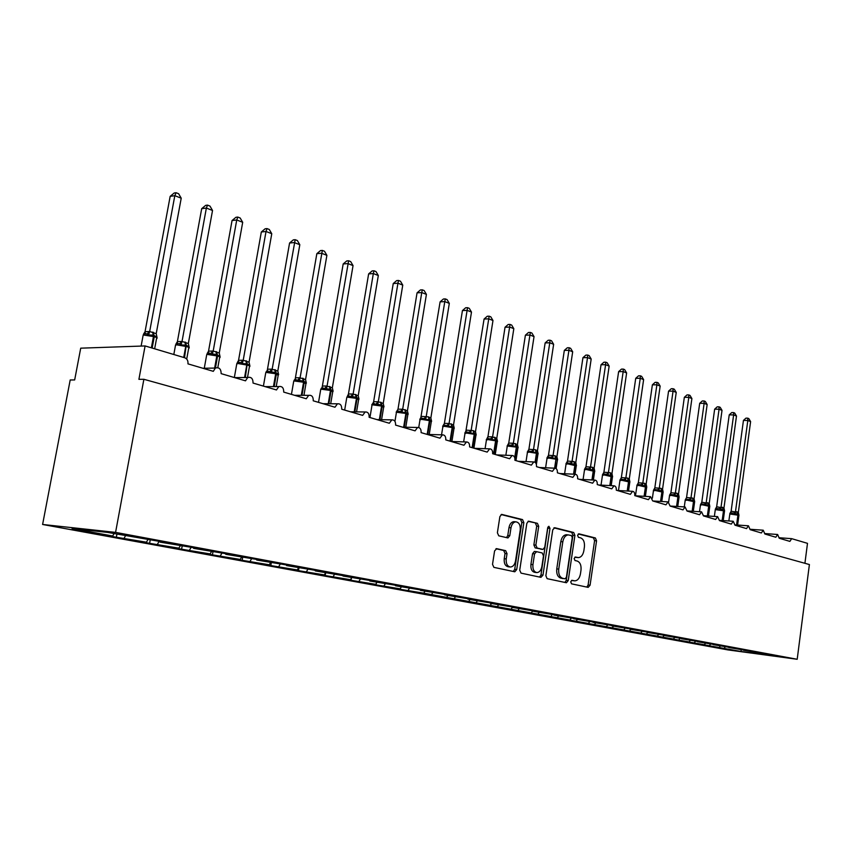 <?xml version="1.0" encoding="UTF-8"?>
<svg xmlns="http://www.w3.org/2000/svg" width="852" height="852" viewBox="0 0 852 852"><rect width="100%" height="100%" fill="white"/><g stroke="black" fill="none" stroke-linecap="round" stroke-linejoin="round"><path stroke-width="1.28" d="M570.702 581.852L571.554 583.844L588.168 587.369L590.074 585.217L596.56 540.818L595.399 537.974L578.934 533.821L577.581 535.29L578.423 537.314L580.574 537.846C583.535 539.082 584.813 542.149 584.397 547.027L583.854 550.754C583.013 554.982 581.213 557.272 578.433 557.623L575.345 557.016L574.141 558.529L574.993 560.531L577.155 561.031C580.127 562.213 581.405 565.259 581 570.158L580.446 573.897C579.573 578.263 577.699 580.585 574.834 580.862L571.937 580.308L570.702 581.852M496.769 548.656L494.586 550.903L492.52 564.333L493.894 567.368L514.81 571.788L516.717 569.509L523.852 522.617L522.542 519.592L501.658 514.384L499.879 516.621L497.387 532.745L498.75 535.812L507.952 537.942L509.784 535.695L510.998 527.761C511.711 524.204 513.298 522.223 515.737 521.818C519.049 522.287 520.551 525.013 520.242 530.019L515.524 560.946C514.746 564.716 513.053 566.74 510.444 567.017C507.302 566.41 505.896 563.694 506.226 558.901L507.025 553.693L505.673 550.669L496.46 548.624M797.195 659.278L115.574 532.383L42.6 524.47L727.832 649.895L797.195 659.278L809.4 564.546L143.881 379.289L138.908 379.332L145.096 345.944L184.767 357.776C187.184 358.798 188.239 360.833 187.951 363.857L213.298 371.334L215.364 368.064C219.134 367.042 221.062 368.895 221.147 373.645L245.504 380.833L247.73 377.489C251.255 376.712 253.023 378.576 253.044 383.059L276.474 389.96L278.806 386.574C282.118 386.009 283.759 387.852 283.727 392.101L306.273 398.757L308.69 395.349C311.8 394.934 313.323 396.755 313.259 400.813L334.985 407.224L337.445 403.805C340.374 403.528 341.801 405.328 341.716 409.205L362.643 415.382L365.146 411.985C367.915 411.793 369.246 413.571 369.14 417.299L389.321 423.252L391.835 419.866C394.455 419.759 395.711 421.506 395.584 425.095L415.073 430.846L417.576 427.48C420.068 427.448 421.25 429.163 421.112 432.624L439.93 438.173L442.422 434.839C444.797 434.861 445.915 436.543 445.777 439.898L463.957 445.255L466.427 441.964C468.685 442.018 469.74 443.668 469.601 446.917L487.174 452.103L489.623 448.844C491.774 448.94 492.786 450.559 492.637 453.711L509.634 458.727L512.063 455.5C514.118 455.628 515.077 457.215 514.917 460.293L531.382 465.139L533.767 461.944C535.738 462.093 536.643 463.658 536.494 466.651L552.437 471.348L554.78 468.185C556.676 468.355 557.538 469.899 557.389 472.817L572.832 477.365L575.143 474.245C576.953 474.426 577.784 475.938 577.624 478.781L592.598 483.201L594.866 480.102C596.613 480.304 597.412 481.795 597.252 484.575L611.768 488.856L614.004 485.8C615.677 486.002 616.443 487.472 616.284 490.188L630.373 494.341L632.567 491.316C634.176 491.54 634.91 492.978 634.761 495.63L648.425 499.666L650.577 496.673L652.685 500.923L665.966 504.831L668.074 501.881L670.098 506.056L685.061 506.94L682.995 509.858L670.098 506.056M115.574 532.383L143.881 379.289M545.866 575.75L547.133 578.668L566.442 582.747L568.231 580.542L574.908 535.397L573.694 532.5L554.758 527.718L552.746 529.848L545.866 575.75M540.935 577.347L521.041 573.13L519.72 570.158L526.834 523.362L528.57 521.168L537.42 523.341L538.709 526.334L535.865 545.11L537.154 548.07L543.001 549.402L544.769 547.208L547.687 527.793L548.88 526.27L549.987 528.368L542.969 575.132L540.935 577.347M114.04 533.608L112.698 536.004L72.047 528.528L107.576 532.404L156.885 540.924L168.451 543.075L160.08 542.138L159.974 541.499M160.08 542.138L190.859 547.24L201.977 549.306L193.564 548.347L193.447 547.719M193.564 548.347L223.512 553.299L234.204 555.28L225.759 554.311L225.642 553.693M225.759 554.311L254.918 559.125L265.196 561.042L256.729 560.052L256.612 559.444M256.729 560.052L285.132 564.738L295.037 566.58L286.56 565.579L286.432 564.982M286.56 565.579L314.239 570.148L323.771 571.916L315.293 570.904L315.155 570.318M315.293 570.904L351.482 577.06L342.994 576.037L342.866 575.462M342.994 576.037L369.331 580.372L378.203 582.022L369.725 580.989L369.587 580.425M369.725 580.989L395.392 585.217M395.53 585.771L420.324 589.861M420.451 590.383L444.414 594.345M444.552 594.845L467.716 598.69M467.844 599.169L490.273 602.886M490.401 603.344L512.095 606.954M512.222 607.391L533.245 610.884M533.373 611.31L553.736 614.707M553.864 615.101L573.609 618.403M573.726 618.786L592.885 621.992M593.003 622.354L611.598 625.464M611.715 625.826L629.766 628.851M629.873 629.191L647.403 632.131M779.271 537.75L791.678 538.666L789.879 541.382L779.229 538.24L777.642 534.492L775.81 537.229L764.872 534.002L763.243 530.21L761.379 532.969L750.143 529.656L748.45 525.801L746.544 528.602L734.999 525.194L733.252 521.275L731.314 524.108L719.45 520.604L717.64 516.631L715.648 519.486L703.464 515.897L701.579 511.85L699.556 514.736L687.021 511.04L685.061 506.94M647.52 632.461L664.549 635.315M664.656 635.635L681.217 638.414M681.323 638.723L697.426 641.428M697.532 641.726L713.199 644.368M713.305 644.655L728.556 647.222M728.652 647.499L743.498 649.991M116.926 534.14L116.351 537.239L146.438 542.202L147.758 539.859M125.51 535.738L124.19 538.113M150.176 540.179L149.601 543.331L178.888 548.166L180.209 545.866M159.111 541.339L157.482 544.236M182.136 546.228L181.604 549.21L210.146 553.917L211.445 551.659M191.146 547.293L189.527 550.126M212.957 551.936L212.436 554.865L240.253 559.444L241.542 557.229M221.935 553.118L220.38 555.792M242.66 557.442L242.16 560.318L269.285 564.78L270.563 562.608M251.596 558.742L250.126 561.266M271.309 562.746L270.819 565.579L297.295 569.935L298.562 567.805M280.212 564.162L278.806 566.527M298.967 567.869L298.488 570.648L324.335 574.898L325.592 572.81M307.828 569.381L306.486 571.617M325.677 572.821L325.219 575.558L350.46 579.701L351.706 577.645M334.495 574.408L333.217 576.527M351.386 578.167L351.035 580.297L375.711 584.344L376.946 582.321M360.279 579.232L359.043 581.277M376.243 583.482L376.009 584.877L400.131 588.828L401.356 586.847M385.242 583.865L384.007 585.867M400.291 588.572L400.174 589.307L423.763 593.173L424.978 591.224M409.375 588.338L408.151 590.308M423.625 593.152L446.64 597.38L447.843 595.463M432.741 592.662L431.527 594.6M446.267 597.327L468.802 601.448L469.995 599.563M455.362 596.858L454.159 598.764M468.217 601.374L490.273 605.399L491.466 603.546M477.28 600.916L476.087 602.79M489.485 605.293L511.104 609.223L512.276 607.401M498.526 604.856L497.344 606.699M510.114 609.095L531.307 612.939L532.681 610.82M519.124 608.669L517.952 610.479M530.136 612.79L550.914 616.539L552.234 614.505M539.114 612.375L537.953 614.164M549.572 616.369L569.945 620.043L571.223 618.094M558.518 615.964L557.368 617.732M568.454 619.841L588.434 623.44L589.669 621.566M577.358 619.457L576.218 621.193M586.794 623.227L606.411 626.742L607.604 624.942M595.665 622.855L594.536 624.559M604.622 626.508L623.877 629.947L625.027 628.233M613.451 626.145L612.332 627.828M621.96 629.703L640.864 633.079L641.982 631.417M630.746 629.351L629.639 631.012M638.83 632.802L657.393 636.114L658.489 634.495M647.573 632.472L646.466 634.101M655.241 635.826L673.485 639.064L674.571 637.477M664.102 635.262L662.845 637.115M671.216 638.766L689.151 641.95L690.226 640.374M680.013 638.254L678.788 640.044M686.776 641.631L704.402 644.751L705.467 643.196M695.498 641.173L694.316 642.898M701.931 644.421L740.739 651.429L741.485 649.725M710.579 644.016L709.439 645.678M743.594 650.268L758.056 652.696M725.286 646.785L724.179 648.383M145.096 345.944L80.716 348.17L74.667 379.939L70.194 379.981L42.6 524.47M804.916 563.3L807.494 543.342L791.678 538.666M116.351 537.239L104.892 535.131L112.698 536.004M149.601 543.331L138.567 541.308L146.438 542.202M181.604 549.21L170.986 547.261L178.888 548.166M212.436 554.865L202.201 552.991L210.146 553.917M242.16 560.318L232.287 558.507L240.253 559.444M270.819 565.579L261.308 563.832L269.285 564.78M298.488 570.648L289.307 568.966L297.295 569.935M325.219 575.558L316.337 573.928L324.335 574.898M351.035 580.297L342.461 578.721L350.46 579.701M376.009 584.877L367.713 583.354L375.711 584.344M400.174 589.307L392.144 587.837L400.131 588.828M423.55 593.599L415.787 592.172L423.763 593.173M446.203 597.753L438.673 596.368L446.64 597.38M468.153 601.778L460.857 600.436L468.802 601.448M489.421 605.687L482.349 604.387L490.273 605.399M510.06 609.468L503.202 608.211L511.104 609.223M530.082 613.142L523.426 611.917L531.307 612.939M549.529 616.71L543.054 615.517L550.914 616.539M568.401 620.171L562.128 619.021L569.945 620.043M586.751 623.536L580.649 622.418L588.434 623.44M604.579 626.806L598.647 625.719L606.411 626.742M621.917 629.99L616.145 628.936L623.877 629.947M638.787 633.089L633.174 632.056L640.864 633.079M655.199 636.093L649.735 635.091L657.393 636.114M671.184 639.032L665.859 638.052L673.485 639.064M686.744 641.886L681.557 640.928L689.151 641.95M701.899 644.666L696.851 643.739L704.402 644.751M758.142 652.962L774.489 655.987L740.739 651.429M720.323 645.954L719.269 647.477M571.522 580.425L574.333 580.808M577.794 557.559L574.887 557.165M586.826 587.081L588.104 585.004L594.589 540.647L593.418 537.814L578.252 533.991M564.929 582.438L566.25 580.329L572.927 535.237L571.713 532.34L553.896 527.846M565.025 578.817L566.41 577.294L572.288 537.591L571.436 535.567L568.188 534.896C565.43 535.312 563.641 537.601 562.81 541.787L558.742 569.093C558.326 574.078 559.647 577.155 562.703 578.316L565.046 578.817M567.006 534.8L566.207 534.726C563.449 535.141 561.649 537.442 560.818 541.616L562.81 541.787M563.044 578.604L560.712 578.103C557.666 576.942 556.345 573.875 556.761 568.891L560.818 541.616M528.027 521.328L537.42 523.341M542.767 549.38L535.163 547.889L533.874 544.929L536.707 526.174L535.429 523.192M539.614 577.07L540.988 574.919L547.921 527.047M532.926 564.642C532.596 569.317 533.927 571.969 536.93 572.587C539.454 572.331 541.095 570.339 541.861 566.612L543.47 555.909L542.192 552.959L536.611 551.681L534.545 553.864L532.926 564.642L530.924 564.439C530.594 569.115 531.936 571.756 534.939 572.374L536.43 572.533M534.353 551.457L536.345 551.649L534.353 551.457L532.553 553.683L534.545 553.864M530.924 564.439L532.553 553.683M509.869 566.963L508.442 566.814C505.3 566.197 503.894 563.491 504.224 558.699L505.023 553.502L503.67 550.477L495.97 548.741M514.608 521.733L513.735 521.669C511.296 522.074 509.709 524.055 508.995 527.601L510.998 527.761M506.471 537.633L507.781 535.525L508.995 527.601M513.287 571.49L514.714 569.306L521.85 522.468L520.54 519.443L501.125 514.544M738.961 515.023L737.938 513.884L735.297 513.958L734.041 513.149L730.75 512.947L729.823 513.607L731.165 511.211L738.343 512.467L750.612 421.591L747.822 420.494L735.51 511.498M743.445 420.419L745.958 418.14L747.705 418.162L747.822 420.494L743.445 420.419L731.122 511.221M735.489 511.594L735.297 513.958M738.343 512.467L738.759 514.288M747.705 418.162L748.823 418.609L750.612 421.591M724.573 510.582L723.529 509.475L720.824 509.549L719.557 508.729L716.255 508.527L715.318 509.208L716.681 506.78L723.955 508.048L736.49 416.042L733.625 414.924L721.048 507.057M729.227 414.871L731.772 412.56L733.529 412.581L733.625 414.924L729.227 414.871L716.649 506.791M721.037 507.153L720.824 509.549M723.955 508.048L724.37 509.89M733.529 412.581L734.68 413.028L736.49 416.042M709.801 506.035L708.736 504.948L705.978 505.012L704.7 504.192L701.388 503.99L700.451 504.682L701.835 502.233L709.205 503.511L722.017 410.366L719.067 409.216L706.223 502.499M714.647 409.173L717.235 406.83L719.003 406.841L719.067 409.216L714.647 409.173L701.792 502.243M706.202 502.595L705.978 505.012M709.205 503.511L709.62 505.374M719.003 406.841L720.174 407.309L722.017 410.366M694.71 501.583L693.56 500.316L690.738 500.369L689.46 499.538L686.148 499.336L685.178 500.049L686.584 497.557L692.388 498.015L694.061 498.867L707.149 404.53L704.135 403.347L690.993 497.824M699.694 403.326L702.314 400.951L704.082 400.962L704.135 403.347L699.694 403.326L686.552 497.568M690.983 497.919L690.738 500.369M694.061 498.867L694.476 500.742M704.082 400.962L705.296 401.441L707.149 404.53M679.172 496.844L677.979 495.544L675.093 495.598L673.794 494.756L670.599 494.533L669.502 495.289L670.939 492.765L676.797 493.223L678.511 494.085L691.899 398.555L688.799 397.33L675.37 493.02M684.337 397.32L686.989 394.923L688.778 394.923L688.799 397.33L684.337 397.32L670.897 492.775M675.359 493.116L675.093 495.598M678.511 494.085L678.938 495.992M688.778 394.923L690.013 395.413L691.899 398.555M663.207 491.977L661.972 490.656L659.022 490.699L657.723 489.847L654.602 489.612L653.409 490.39L654.868 487.845L660.779 488.302L662.547 489.186L676.232 392.41L673.059 391.153L659.32 488.089M668.564 391.153L671.269 388.725L673.059 388.725L673.059 391.153L668.564 391.153L654.826 487.855M659.299 488.185L659.022 490.699M662.547 489.186L662.973 491.103M673.059 388.725L674.326 389.226L676.232 392.41M646.817 486.971L645.528 485.629L642.514 485.661L641.194 484.799L638.191 484.554L636.87 485.374L638.35 482.786L644.325 483.244L646.146 484.149L660.151 386.094L656.881 384.806L642.823 483.02M652.376 384.827L655.113 382.367L656.913 382.356L656.881 384.806L652.376 384.827L638.318 482.796M642.813 483.127L642.514 485.661M646.146 484.149L646.572 486.098M656.913 382.356L658.223 382.878L660.151 386.094M629.969 481.838L628.638 480.464L625.538 480.485L624.218 479.612L621.353 479.356L619.873 480.208L621.385 477.589L627.423 478.047L629.287 478.973L643.622 379.609L640.257 378.288L625.879 477.812M635.73 378.32L638.521 375.828L640.321 375.817L640.257 378.288L635.73 378.32L621.342 477.599M625.858 477.919L625.538 480.485M629.287 478.973L629.724 480.943M640.321 375.817L641.663 376.35L643.622 379.609M612.641 476.556L611.257 475.15L608.094 475.16L606.752 474.287L603.983 474.021L602.407 474.894L603.94 472.242L610.032 472.7L611.96 473.648L626.625 372.942L623.174 371.589L608.445 472.466M618.627 371.642L621.459 369.118L623.27 369.086L623.174 371.589L618.627 371.642L603.898 472.253M608.434 472.562L608.094 475.16M611.96 473.648L612.396 475.64M623.27 369.086L624.654 369.64L626.625 372.942M594.824 471.113L593.386 469.676L590.138 469.686L588.796 468.802L586.144 468.536L584.429 469.441L585.995 466.747L592.151 467.205L594.132 468.174L609.159 366.083L605.602 364.688L590.521 466.96M601.033 364.762L603.908 362.207L605.74 362.175L605.602 364.688L601.033 364.762L585.952 466.758M590.5 467.056L590.138 469.686M594.132 468.174L594.568 470.197M605.74 362.175L607.156 362.739L609.159 366.083M576.484 465.522L574.993 464.052L571.671 464.052L570.308 463.158L566.868 463.009L565.93 463.818L567.528 461.092L573.747 461.55L575.792 462.54L591.182 359.033L587.529 357.606L572.075 461.283M582.938 357.691L585.867 355.103L587.699 355.06L587.529 357.606L582.938 357.691L567.485 461.102M572.054 461.39L571.671 464.052M575.792 462.54L576.24 464.596M587.699 355.06L589.158 355.635L591.182 359.033M549.348 457.087L546.899 458.035L548.518 455.266L554.812 455.724L556.91 456.736L572.682 351.78L568.923 350.3L553.076 455.458L551.287 457.343L549.348 457.087M564.322 350.406L567.294 347.786L569.125 347.733L568.923 350.3L564.322 350.406L548.475 455.287M557.613 459.771L556.058 458.269L555.089 468.174M555.27 455.873L556.058 458.269L552.65 458.259L551.287 457.343M553.065 455.564L552.65 458.259M556.91 456.736L557.527 459.292M569.125 347.733L570.638 348.33L572.682 351.78M538.176 453.839L536.558 452.305L533.064 452.284L531.691 451.358L528.219 451.24L527.292 452.082L528.943 449.27L535.301 449.728L537.463 450.772L553.64 344.304L549.764 342.792L533.522 449.441M545.142 342.919L548.166 340.257L550.019 340.204L549.764 342.792L545.142 342.919L528.9 449.292M533.501 449.547L533.064 452.284M537.463 450.772L538.07 453.317M550.019 340.204L551.563 340.811L553.64 344.304M518.154 447.737L516.472 446.16L512.883 446.128L511.498 445.191L508.016 445.085L507.089 445.947M525.396 335.198L528.474 332.493L530.327 332.429L513.362 443.253L517.43 444.616L534.034 336.615L530.04 335.049L525.396 335.198L508.729 443.115L513.362 443.253M515.971 460.602L517.888 448.131L516.333 447.13L507.281 446.011L509.272 444.936L507.675 445.053L508.729 443.115L508.016 445.085M513.351 443.359L512.883 446.128M517.43 444.616L518.037 447.151M530.327 332.429L531.925 333.068L534.034 336.615M497.515 441.442L495.757 439.834L492.083 439.781L490.677 438.833L487.195 438.737L486.268 439.621M505.044 327.243L508.175 324.505L510.039 324.431L492.573 436.98L496.78 438.279L513.82 328.68L509.698 327.072L505.044 327.243L487.94 436.746L492.594 436.874M487.983 436.725L487.493 438.524L486.907 438.663L487.94 436.746M492.573 436.98L492.083 439.781M496.78 438.279L497.376 440.803M510.039 324.431L511.679 325.081L513.82 328.68M476.225 434.946L474.404 433.306L470.623 433.242L469.218 432.283L465.714 432.198L464.798 433.093L466.545 430.164L473.126 430.611L475.491 431.73L492.978 320.512L488.739 318.84L471.167 430.292M484.074 319.042L487.248 316.262L489.123 316.177L488.739 318.84L484.074 319.042L465.714 432.198M471.145 430.398L470.623 433.242M475.491 431.73L476.076 434.254M489.123 316.177L490.816 316.848L492.978 320.512M453.52 424.988L454.265 428.247L452.369 426.564L448.493 426.49L447.066 425.521L443.562 425.446L442.646 426.362L444.435 423.391L449.025 423.476L453.52 424.988L471.486 312.077L467.109 310.352L449.057 423.497M462.434 310.586L465.671 307.764L467.546 307.678L467.109 310.352L462.434 310.586L444.393 423.401M449.047 423.614L448.493 426.49M467.546 307.678L469.292 308.36L471.486 312.077M430.846 418.023L431.602 421.335L429.621 419.61L425.638 419.514L424.2 418.534L420.686 418.481L419.78 419.418L421.602 416.394L428.322 416.841L430.846 418.023L449.313 303.376L444.787 301.597L426.245 416.49M440.101 301.864L443.402 298.999L445.276 298.892L444.787 301.597L440.101 301.864L420.686 418.481M426.224 416.607L425.638 419.514M445.276 298.892L447.087 299.606L449.313 303.376M407.426 410.834L408.193 414.2L406.127 412.421L402.027 412.315L400.578 411.324L397.064 411.282L396.169 412.24L398.022 409.173L402.634 409.226L407.426 410.834L426.415 294.387L421.751 292.555L402.676 409.248M417.054 292.854L420.409 289.946L422.294 289.829L421.751 292.555L417.054 292.854L397.99 409.194M405.797 427.225L407.831 414.722L405.893 413.444L396.457 412.23L398.8 411.09L397.064 411.282M402.655 409.365L402.027 412.315M422.294 289.829L424.158 290.564L426.415 294.387M383.23 403.401L384.007 406.819L381.259 404.817L372.654 403.848L373.666 401.718L378.277 401.739L383.23 403.401L402.762 285.111L397.937 283.215L378.32 401.761M393.241 283.546L396.659 280.596L398.544 280.457L397.937 283.215L393.241 283.546L373.623 401.729M381.589 419.685L383.624 407.384L381.589 406.042L372.068 404.785L374.475 403.646L373.24 403.401M371.77 404.828L372.729 403.486M378.299 401.878L377.628 404.881M398.544 280.457L400.472 281.224L402.762 285.111M358.98 398.981L356.147 397.138L347.414 396.159L348.479 393.997L353.101 394.007L358.213 395.711L378.32 275.515L373.336 273.567L353.133 394.029M368.628 273.918L372.122 270.925L373.996 270.787L373.336 273.567L368.628 273.918L348.436 394.018M356.573 411.867L358.596 399.79L356.466 398.374L346.86 397.096L349.32 395.946L348.074 395.637L348.479 393.997M353.111 394.146L352.408 397.192M358.213 395.711L359.001 399.194M373.996 270.787L375.988 271.564L378.32 275.515M333.1 391.036L330.15 389.194L321.31 388.203M343.175 263.971L346.743 260.936L348.617 260.776L327.051 386.148L332.344 387.767L353.047 265.6L347.882 263.577L343.175 263.971L322.386 386.041L327.04 385.999L324.825 388.192M322.429 386.02L322.045 387.607L322.386 386.041M330.704 403.752L332.706 391.931L330.469 390.44L320.778 389.14L323.302 387.979L321.417 388.161M327.051 386.148L326.305 389.226M332.344 387.767L333.132 391.313M348.617 260.776L350.683 261.585L353.047 265.6M306.315 382.814L303.248 380.972L294.281 379.971M316.837 253.683L320.48 250.595L322.354 250.413L300.085 377.862L305.559 379.545L326.891 255.344L321.545 253.246L316.837 253.683L295.42 377.777L300.106 377.734M295.463 377.755L295.101 379.3L295.42 377.777M303.94 395.339L305.921 383.805L303.568 382.239L293.78 380.908L296.347 379.736L295.101 379.3L294.451 379.896M300.085 377.862L299.297 380.993M305.559 379.545L306.358 383.144M322.354 250.413L324.495 251.255L326.891 255.344M278.572 374.305L275.388 372.452L266.293 371.44M289.573 243.022L293.29 239.881L295.165 239.689L272.15 369.278L277.816 371.025L299.808 244.716L294.281 242.554L289.573 243.022L267.485 369.225L272.139 369.14L269.807 371.397M267.528 369.204L267.198 370.673L267.485 369.225M276.218 386.584L278.167 375.391L275.697 373.74L265.813 372.377L268.433 371.195L267.198 370.673L266.516 371.344M272.15 369.278L271.309 372.452M277.816 371.025L278.625 374.688M295.165 239.689L297.38 240.562L299.808 244.716M238.72 362.324L237.293 362.611L238.581 360.343L243.182 360.236L249.072 362.196L271.767 233.714L266.026 231.467L243.214 360.258L240.796 362.537L238.72 362.324M261.33 231.989L265.121 228.794L266.995 228.581L266.026 231.467L261.33 231.989L238.294 361.727L239.476 362.345M249.828 365.487L247.218 363.836L245.323 377.511M246.569 360.971L247.218 363.836L242.309 363.612L240.796 362.537M243.193 360.385L242.309 363.612M249.072 362.196L249.892 365.923M266.995 228.581L269.285 229.486L271.767 233.714M220.018 356.349L216.568 354.464L207.206 353.442L208.57 351.152L213.16 351.013L219.262 353.037L242.692 222.308L236.739 219.976L213.192 351.035M232.053 220.54L235.929 217.292L237.804 217.068L236.739 219.976L232.053 220.54L208.527 351.173M217.814 367.627L219.603 357.627C220.721 357.35 220.04 356.807 217.579 356.008L206.78 354.357L209.475 353.165L208.314 352.451L208.57 351.152M213.16 351.162L212.223 354.432M219.262 353.037L220.093 356.839M237.804 217.068L240.168 218.005L242.692 222.308M177.386 343.612L175.991 343.931L177.429 341.609L181.998 341.439L188.335 343.537L212.531 210.476L206.365 208.058L182.03 341.46L179.474 343.814L177.386 343.612M201.69 208.676L205.641 205.375L207.515 205.119L206.365 208.058L201.69 208.676L177.386 341.631M189.091 346.87L186.237 345.188L184.49 357.691M185.63 342.238L186.237 345.188L180.997 344.911L179.474 343.814M181.998 341.599L180.997 344.911M188.335 343.537L189.176 347.403M207.515 205.119L209.975 206.088L212.531 210.476M156.97 337.03L153.2 335.092L148.578 335.028L145.969 333.728L143.573 334.059L145.085 331.705L149.632 331.503L156.214 333.675L181.22 198.196L174.82 195.683L149.664 331.513M170.166 196.354L174.213 192.989L176.076 192.722L174.82 195.683L170.166 196.354L145.042 331.726M154.659 348.798L156.555 338.51C157.812 338.201 157.045 337.594 154.255 336.7L143.189 334.953L145.969 333.739L144.904 332.781L145.085 331.705M149.632 331.652L148.578 335.028M156.214 333.675L157.066 337.616M176.076 192.722L178.632 193.734L181.22 198.196M572.267 580.585L574.248 580.798M575.696 557.346L577.677 557.538M593.418 537.814L595.399 537.974M594.589 540.647L596.56 540.818M588.104 585.004L590.074 585.217M571.713 532.34L573.694 532.5M572.927 535.237L574.908 535.397M566.25 580.329L568.231 580.542M556.761 568.891L558.742 569.093M560.712 578.103L562.703 578.316M536.707 526.174L538.709 526.334M533.874 544.929L535.865 545.11M535.163 547.889L537.154 548.07M540.743 549.189L542.735 549.37M547.996 528.208L549.987 528.368M540.988 574.919L542.969 575.132M503.67 550.477L505.673 550.669M505.023 553.502L507.025 553.693M504.224 558.699L506.226 558.901M507.781 535.525L509.784 535.695M520.54 519.443L522.542 519.592M521.85 522.468L523.852 522.617M514.714 569.306L516.717 569.509M737.608 525.045L738.929 515.3L729.791 513.99M737.129 511.775L738.311 514.842L736.937 525.002M736.788 511.669L737.97 514.736L736.586 524.981M731.165 511.211L730.75 512.947M735.468 511.477L734.041 513.149M723.22 520.604L724.541 510.923L715.297 509.592M722.72 507.345L723.902 510.444L722.517 520.551M722.368 507.238L723.55 510.337L722.155 520.529M716.681 506.78L716.255 508.527M721.016 507.036L719.557 508.729M708.459 516.024L709.769 506.429L702.346 504.81L700.44 505.076M707.927 502.797L709.109 505.928L707.724 515.982M707.565 502.691L708.747 505.822L707.352 515.95M701.835 502.233L701.388 503.99M706.18 502.488L704.7 504.192M693.304 511.317L694.625 501.828L687.074 500.156L685.178 500.443M692.751 498.132L693.933 501.306L692.548 511.275M692.388 498.015L693.56 501.189L692.165 511.253M686.584 497.557L685.381 499.666M690.961 497.802L689.46 499.538M677.755 506.482L679.065 497.099L671.397 495.385L669.523 495.694M677.17 493.34L678.352 496.546L676.967 506.439M676.797 493.223L677.968 496.439L676.573 506.407M670.939 492.765L670.449 494.565M675.338 493.01L673.794 494.756M661.78 501.508L663.09 492.243L655.284 490.486L653.441 490.805M661.173 488.42L662.345 491.668L660.96 501.455M660.779 488.302L661.951 491.551L660.556 501.434M654.868 487.845L654.347 489.666M659.288 488.079L657.723 489.847M645.379 496.375L646.679 487.259L638.734 485.448L636.913 485.789M644.73 483.372L645.901 486.652L644.517 496.322M644.325 483.244L645.496 486.535L644.101 496.301M638.35 482.786L637.807 484.628M642.791 483.009L641.194 484.799M628.52 491.093L629.809 482.125L621.726 480.283L619.926 480.635M627.828 478.174L629 481.497L627.626 491.04M627.423 478.047L628.584 481.369L627.2 491.018M621.385 477.589L620.82 479.452M625.837 477.802L624.218 479.612M611.193 485.651L612.471 476.864L604.238 474.958L602.471 475.331M610.458 472.839L611.619 476.193L610.256 485.597M610.032 472.7L611.193 476.066L609.808 485.576M603.94 472.242L603.344 474.127M608.413 472.445L606.752 474.287M593.375 480.027L594.632 471.444L586.24 469.484L584.504 469.878M592.587 467.343L593.748 470.741L592.385 479.985M592.151 467.205L593.312 470.613L591.938 479.964M585.995 466.747L585.367 468.653M590.489 466.939L588.796 468.802M575.036 474.234L576.282 465.863L567.73 463.85L566.026 464.276M574.195 461.688L575.356 465.139L574.003 474.191M573.747 461.55L574.908 465L573.545 474.17M567.528 461.092L566.868 463.009M572.033 461.273L570.308 463.158M556.122 468.568L557.389 460.133L555.951 459.217L548.677 458.057L547.005 458.493M554.812 455.724L555.951 459.217L554.609 468.185M548.518 455.266L547.825 457.215M536.398 464.361L537.932 454.222L536.44 453.264L529.039 452.082L527.409 452.55M535.78 449.877L536.92 453.413L535.514 462.636M535.301 449.728L536.44 453.264L535.077 462.253M528.943 449.27L528.219 451.24M533.48 449.43L531.691 451.358M505.854 455.266L507.228 446.416M515.694 443.7L516.823 447.279L514.991 459.228M515.204 443.551L516.333 447.13L514.725 457.63M513.33 443.232L511.498 445.191M495.268 454.489L497.227 441.858L495.608 440.814L487.972 439.589L486.417 440.101M494.991 437.342L496.109 440.963L494.064 454.137M494.49 437.183L495.608 440.814L493.564 453.988M485.076 448.685L486.481 439.675L488.558 438.588L487.195 438.737M492.562 436.852L490.677 438.833M473.914 448.195L475.927 435.393L474.234 434.296L466.47 433.05L464.958 433.583M473.637 430.771L474.756 434.456L472.647 447.822M473.126 430.611L474.234 434.296L472.125 447.673M471.135 430.271L469.218 432.283M451.911 441.517L453.946 428.726L452.178 427.566L444.286 426.298L442.816 426.863M451.613 424.008L452.71 427.725L450.559 441.304M451.081 423.838L452.178 427.566L450.016 441.144M444.435 423.391L443.562 425.446M449.025 423.476L447.066 425.521M429.227 434.488L431.261 421.836L429.408 420.622L421.389 419.333L419.972 419.919M428.875 417.011L429.962 420.792L427.768 434.456M428.322 416.841L429.408 420.622L427.182 434.413M426.202 416.468L424.2 418.534M394.955 421.378L396.361 412.751M405.392 409.801L406.468 413.625L404.253 427.182M404.817 409.62L405.893 413.444L403.656 427.171M398.022 409.173L397.064 410.983M402.634 409.226L400.578 411.324M369.949 417.533L371.973 405.35M381.132 402.336L382.186 406.212L379.971 419.653M380.535 402.155L381.589 406.042L379.342 419.642M373.666 401.718L373.24 403.39M378.277 401.739L376.169 403.869M344.677 410.078L346.753 397.692M356.04 394.625L357.084 398.555L354.858 411.846M355.433 394.433L356.466 398.374L354.208 411.835M353.101 394.007L350.939 396.169M318.52 402.368L320.671 389.769M330.086 386.648L331.108 390.642L328.883 403.742M329.458 386.446L330.469 390.44L328.222 403.742M291.448 394.38L293.663 381.558M303.227 378.384L304.217 382.442L302.002 395.328M302.567 378.182L303.568 382.239L301.31 395.328M300.074 377.713L297.806 379.939M263.406 386.116L265.696 373.07M275.398 369.832L276.378 373.943L274.174 386.595M274.717 369.63L275.697 373.74L273.449 386.595M247.506 377.489L249.423 366.669C250.467 366.403 249.828 365.891 247.517 365.146L237.708 363.463L236.707 364.262M245.866 360.758L246.803 364.922L244.577 377.521M204.278 368.256L206.642 355.124M216.664 351.78L217.579 356.008L215.428 368.032M215.929 351.557L216.845 355.785L214.64 368.085M213.16 351.013L210.7 353.346M186.716 359.065L188.675 348.255C189.858 347.957 189.133 347.382 186.524 346.54L176.289 344.772L175.437 345.646M184.873 342.003L185.757 346.306L183.723 357.467M177.429 341.609L177.205 342.802L178.302 343.633M141.123 346.082L143.04 335.794M153.413 332.333L154.255 336.7L152.157 348.053M152.614 332.088L153.466 336.455L151.368 347.818M149.632 331.503L147.034 333.909M764.915 533.565L777.642 534.492M750.175 529.273L763.243 530.21M735.042 524.875L748.45 525.801M719.482 520.348L733.252 521.275M703.486 515.694L717.64 516.631M687.031 510.923L701.579 511.85M652.877 500.976L668.074 501.881M635.336 495.8L650.577 496.673M617.274 490.475L632.567 491.316M598.69 484.99L614.004 485.8M579.53 479.346L594.866 480.102M559.785 473.52L575.143 474.245M539.423 467.514L554.78 468.185M518.41 461.315L533.767 461.944M496.727 454.925L512.063 455.5M474.33 448.322L489.623 448.844M451.198 441.496L466.427 441.964M427.278 434.445L442.422 434.839M402.549 427.15L417.576 427.48M376.957 419.599L391.835 419.866M350.46 411.782L365.146 411.985M323.025 403.699L337.445 403.805M294.6 395.307L308.69 395.349M265.142 386.627L278.806 386.574M234.598 377.617L247.73 377.489M202.936 368.277L215.364 368.064M566.207 534.726L568.188 534.896M513.735 521.669L515.737 521.818M728.843 520.977L729.94 513.351M714.37 516.418L715.329 509.379L716.085 508.569L715.467 508.9M699.513 511.722L700.472 504.853L701.313 504.011L700.621 504.341M684.284 506.887L685.21 500.209L686.158 499.336M668.639 501.966L669.555 495.449L670.599 494.533L669.736 494.863M652.398 498.143L653.473 490.55L654.634 489.612M654.602 489.612L653.665 489.921M635.475 495.811L636.955 485.523L638.223 484.554L637.158 484.852M618.488 490.539L619.968 480.347L621.353 479.367M621.321 479.367L620.203 479.644M601.033 485.118L602.513 475.033L604.015 474.021M603.983 474.031L602.758 474.287M583.077 479.516L584.557 469.558L586.165 468.536M586.144 468.536L584.823 468.781M564.61 473.744L566.079 463.935L567.794 462.892M567.773 462.892L566.378 463.105M545.599 467.791L547.059 458.131L548.869 457.087L547.378 457.268M526.025 461.624L527.463 452.167L529.369 451.102L527.825 451.251M517.888 447.193L517.963 447.747M497.227 440.878L497.312 441.453M463.648 441.879L465.032 433.135L467.173 432.039L465.49 432.07M475.917 434.36L476.012 434.957M441.549 434.818L442.902 426.383L445.117 425.276L443.402 425.265M453.946 427.64L454.041 428.268M418.737 427.491L420.047 419.418L422.336 418.3L420.6 418.247M431.25 420.707L431.357 421.357M407.831 413.539L407.938 414.221M383.624 406.148L383.741 406.841M358.596 398.502L358.724 399.226M332.717 390.599L332.844 391.334M305.932 382.42L306.06 383.176M278.189 373.943L278.327 374.731M234.343 377.542L236.835 363.527L239.497 362.345M249.444 365.167L249.583 365.977M219.646 356.072L219.784 356.903M173.819 354.507L175.587 344.836L178.324 343.633M188.718 346.636L188.867 347.488M156.619 336.838L156.768 337.712"/></g></svg>
